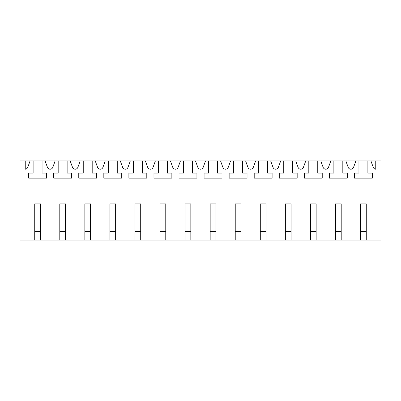 <?xml version="1.0" encoding="UTF-8"?>
<svg xmlns="http://www.w3.org/2000/svg" width="401" height="401" viewBox="0 0 401 401"><rect width="100%" height="100%" fill="white"/><g stroke="black" fill="none" stroke-linecap="round" stroke-linejoin="round"><path stroke-width="0.6" d="M34.732 240.064L40.456 240.064L40.456 203.903L34.732 203.903L34.732 240.064L20.05 240.064L20.05 160.936L380.95 160.936L380.95 240.064L366.268 240.064L366.268 203.903L360.544 203.903L360.544 240.064L366.268 240.064M45.112 160.936L47.433 167.312A2.862 2.862 0 0 0 52.817 167.312L55.137 160.936M40.456 240.064L360.544 240.064M375.757 160.936L375.757 169.192A2.862 2.862 0 0 1 373.246 167.312L370.925 160.936M358.93 160.936L358.93 173.112L354.454 173.112L354.454 178.124L372.359 178.124L372.359 173.112L367.882 173.112L367.882 160.936M355.887 160.936L353.567 167.312A2.862 2.862 0 0 1 348.183 167.312L345.862 160.936M342.82 160.936L342.82 173.112L347.296 173.112L347.296 178.124L329.391 178.124L329.391 173.112L333.868 173.112L333.868 160.936M330.825 160.936L328.504 167.312A2.862 2.862 0 0 1 323.121 167.312L320.8 160.936M317.757 160.936L317.757 173.112L322.234 173.112L322.234 178.124L304.329 178.124L304.329 173.112L308.805 173.112L308.805 160.936M305.762 160.936L303.442 167.312A2.862 2.862 0 0 1 298.058 167.312L295.738 160.936M292.695 160.936L292.695 173.112L297.171 173.112L297.171 178.124L279.266 178.124L279.266 173.112L283.743 173.112L283.743 160.936M280.7 160.936L278.379 167.312A2.862 2.862 0 0 1 272.996 167.312L270.675 160.936M267.632 160.936L267.632 173.112L272.109 173.112L272.109 178.124L254.204 178.124L254.204 173.112L258.68 173.112L258.68 160.936M255.637 160.936L253.317 167.312A2.862 2.862 0 0 1 247.933 167.312L245.612 160.936M242.57 160.936L242.57 173.112L247.046 173.112L247.046 178.124L229.141 178.124L229.141 173.112L233.618 173.112L233.618 160.936M230.575 160.936L228.254 167.312A2.862 2.862 0 0 1 222.871 167.312L220.55 160.936M217.507 160.936L217.507 173.112L221.984 173.112L221.984 178.124L204.079 178.124L204.079 173.112L208.555 173.112L208.555 160.936M205.512 160.936L203.192 167.312A2.862 2.862 0 0 1 197.808 167.312L195.487 160.936M192.445 160.936L192.445 173.112L196.921 173.112L196.921 178.124L179.016 178.124L179.016 173.112L183.493 173.112L183.493 160.936M180.45 160.936L178.129 167.312A2.862 2.862 0 0 1 172.746 167.312L170.425 160.936M167.382 160.936L167.382 173.112L171.859 173.112L171.859 178.124L153.954 178.124L153.954 173.112L158.43 173.112L158.43 160.936M155.387 160.936L153.067 167.312A2.862 2.862 0 0 1 147.683 167.312L145.362 160.936M142.32 160.936L142.32 173.112L146.796 173.112L146.796 178.124L128.891 178.124L128.891 173.112L133.368 173.112L133.368 160.936M130.325 160.936L128.004 167.312A2.862 2.862 0 0 1 122.621 167.312L120.3 160.936M117.257 160.936L117.257 173.112L121.734 173.112L121.734 178.124L103.829 178.124L103.829 173.112L108.305 173.112L108.305 160.936M105.262 160.936L102.942 167.312A2.862 2.862 0 0 1 97.558 167.312L95.237 160.936M92.195 160.936L92.195 173.112L96.671 173.112L96.671 178.124L78.766 178.124L78.766 173.112L83.243 173.112L83.243 160.936M80.2 160.936L77.879 167.312A2.862 2.862 0 0 1 72.496 167.312L70.175 160.936M67.132 160.936L67.132 173.112L71.609 173.112L71.609 178.124L53.704 178.124L53.704 173.112L58.18 173.112L58.18 160.936M42.07 160.936L42.07 173.112L46.546 173.112L46.546 178.124L28.641 178.124L28.641 173.112L33.118 173.112L33.118 160.936M30.075 160.936L27.754 167.312A2.862 2.862 0 0 1 25.243 169.192L25.243 160.936M59.794 240.064L59.794 203.903L65.518 203.903L65.518 240.064M84.857 240.064L84.857 203.903L90.581 203.903L90.581 240.064M109.919 240.064L109.919 203.903L115.643 203.903L115.643 240.064M134.982 240.064L134.982 203.903L140.706 203.903L140.706 240.064M160.044 240.064L160.044 203.903L165.768 203.903L165.768 240.064M185.107 240.064L185.107 203.903L190.831 203.903L190.831 240.064M210.169 240.064L210.169 203.903L215.893 203.903L215.893 240.064M235.232 240.064L235.232 203.903L240.956 203.903L240.956 240.064M260.294 240.064L260.294 203.903L266.018 203.903L266.018 240.064M285.357 240.064L285.357 203.903L291.081 203.903L291.081 240.064M310.419 240.064L310.419 203.903L316.143 203.903L316.143 240.064M335.482 240.064L335.482 203.903L341.206 203.903L341.206 240.064M40.456 231.472L34.732 231.472M65.518 231.472L59.794 231.472M90.581 231.472L84.857 231.472M115.643 231.472L109.919 231.472M140.706 231.472L134.982 231.472M165.768 231.472L160.044 231.472M190.831 231.472L185.107 231.472M215.893 231.472L210.169 231.472M240.956 231.472L235.232 231.472M266.018 231.472L260.294 231.472M291.081 231.472L285.357 231.472M316.143 231.472L310.419 231.472M341.206 231.472L335.482 231.472M366.268 231.472L360.544 231.472"/></g></svg>
